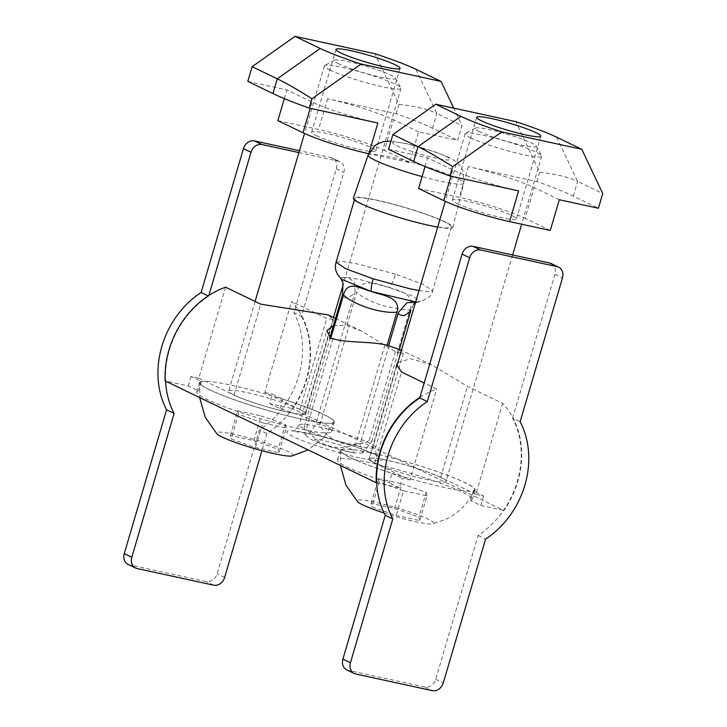 <?xml version="1.0" encoding="UTF-8"?>
<svg xmlns="http://www.w3.org/2000/svg" width="727" height="727" viewBox="0 0 727 727"><rect width="100%" height="100%" fill="white"/><g stroke="black" fill="none" stroke-linecap="round" stroke-linejoin="round"><path stroke-width="0.55" stroke-dasharray="3.63 2.73" d="M165.592 381.139A83.741 69.392 -64.2 0 1 169.409 349.987A83.741 69.392 -64.2 0 1 208.658 296.107L208.204 295.889M128.07 564.379A9.969 8.261 115.8 0 0 129.606 564.906L206.141 581.545A9.969 8.261 115.8 0 0 217.082 573.812L259.421 429.975A83.741 69.392 115.8 0 0 293.944 312.655L336.283 168.818A9.969 8.261 115.8 0 0 332.466 158.068A9.969 8.261 115.8 0 0 330.93 157.541L299.451 150.698M298.897 152.57L338.473 161.176A9.969 8.261 -64.2 0 1 340.009 161.703A9.969 8.261 -64.2 0 1 343.816 172.453L301.487 316.29L293.944 312.655M301.487 316.29A83.741 69.392 -64.2 0 1 266.954 433.61L259.421 429.975M266.954 433.61L261.938 450.667M208.658 296.107L208.849 295.462M346.715 669.849A9.969 8.261 115.8 0 0 348.251 670.376L424.786 687.015A9.969 8.261 115.8 0 0 435.727 679.272L478.066 535.436A83.741 69.392 115.8 0 0 517.315 481.556A83.741 69.392 115.8 0 0 512.59 418.125L520.132 421.76M478.066 535.436L485.609 539.071M512.59 418.125L554.928 274.279A9.969 8.261 115.8 0 0 551.121 263.528M209.976 389.881A69.783 7.615 16.4 0 0 283.73 414.817A69.783 7.615 16.4 0 0 333.884 422.087A69.783 7.615 16.4 0 0 323.978 414.663A69.783 7.615 16.4 0 0 249.234 389.463A69.783 7.615 16.4 0 0 200.007 382.684A69.783 7.615 16.4 0 0 209.976 389.881M291.945 455.956A39.876 4.353 16.4 0 0 287.238 451.185A39.876 4.353 16.4 0 0 241.228 435.955A39.876 4.353 16.4 0 0 216.91 433.874M330.103 70.056A39.876 4.353 -163.6 0 1 324.415 65.875A39.876 4.353 -163.6 0 1 324.778 65.485A39.876 4.353 -163.6 0 1 354.858 70.428A39.876 4.353 -163.6 0 1 395.243 84.214A39.876 4.353 -163.6 0 1 400.831 87.867A39.876 4.353 -163.6 0 1 400.922 88.394A39.876 4.353 -163.6 0 1 372.524 84.377A39.876 4.353 -163.6 0 1 330.103 70.056M299.551 409.356A39.876 4.353 16.4 0 0 257.122 395.025A39.876 4.353 16.4 0 0 228.723 391.008A39.876 4.353 16.4 0 0 234.412 395.188A39.876 4.353 16.4 0 0 276.833 409.519A39.876 4.353 16.4 0 0 305.231 413.527A39.876 4.353 16.4 0 0 299.551 409.356M338.855 63.867A31.906 3.481 -163.6 0 1 334.593 60.214A31.906 3.481 -163.6 0 1 358.656 64.167A31.906 3.481 -163.6 0 1 390.962 75.19A31.906 3.481 -163.6 0 1 395.433 78.116A31.906 3.481 -163.6 0 1 374.405 75.735A31.906 3.481 -163.6 0 1 338.855 63.867M278.986 452.721L278.168 449.213L253.85 440.598L230.35 435.482L231.159 438.99L255.477 447.605L278.986 452.721L286.256 428.003L262.756 422.887L255.477 447.605M253.85 440.598L261.129 415.88L285.447 424.495L278.168 449.213M285.447 424.495L286.256 428.003M262.756 422.887L238.438 414.272L231.159 438.99M238.438 414.272L237.62 410.764L230.35 435.482M237.62 410.764L261.129 415.88M350.723 457.765A69.783 7.615 16.4 0 0 424.468 482.701A69.783 7.615 16.4 0 0 474.622 489.971A69.783 7.615 16.4 0 0 464.717 482.546A69.783 7.615 16.4 0 0 389.972 457.356A69.783 7.615 16.4 0 0 340.745 450.567A69.783 7.615 16.4 0 0 350.723 457.765M384.129 513.044A39.876 4.353 16.4 0 0 432.683 523.849A39.876 4.353 16.4 0 0 427.976 519.069A39.876 4.353 16.4 0 0 381.975 503.838A39.876 4.353 16.4 0 0 357.648 501.757M470.842 137.939A39.876 4.353 -163.6 0 1 465.153 133.759A39.876 4.353 -163.6 0 1 465.516 133.368A39.876 4.353 -163.6 0 1 495.596 138.312A39.876 4.353 -163.6 0 1 535.981 152.097A39.876 4.353 -163.6 0 1 541.57 155.751A39.876 4.353 -163.6 0 1 541.67 156.278A39.876 4.353 -163.6 0 1 513.271 152.261A39.876 4.353 -163.6 0 1 470.842 137.939M440.289 477.239A39.876 4.353 16.4 0 0 397.86 462.917A39.876 4.353 16.4 0 0 369.461 458.901A39.876 4.353 16.4 0 0 375.15 463.072A39.876 4.353 16.4 0 0 417.571 477.403A39.876 4.353 16.4 0 0 445.969 481.419A39.876 4.353 16.4 0 0 440.289 477.239M479.593 131.751A31.906 3.481 -163.6 0 1 475.34 128.097A31.906 3.481 -163.6 0 1 499.404 132.05A31.906 3.481 -163.6 0 1 531.701 143.083A31.906 3.481 -163.6 0 1 536.172 146A31.906 3.481 -163.6 0 1 515.152 143.619A31.906 3.481 -163.6 0 1 479.593 131.751M419.724 520.605L418.906 517.097L394.588 508.482L371.088 503.375L371.897 506.873L396.215 515.498L419.724 520.605L426.994 495.887L403.494 490.78L396.215 515.498M394.588 508.482L401.867 483.764L426.186 492.379L418.906 517.097M426.186 492.379L426.994 495.887M403.494 490.78L379.176 482.155L371.897 506.873M379.176 482.155L378.358 478.657L371.088 503.375M378.358 478.657L401.867 483.764M316.427 135.658A33.397 3.644 16.4 0 0 351.959 147.663A33.397 3.644 16.4 0 0 375.741 151.025A33.397 3.644 16.4 0 0 370.979 147.526A33.397 3.644 16.4 0 0 335.447 135.522A33.397 3.644 16.4 0 0 311.656 132.16A33.397 3.644 16.4 0 0 316.427 135.658M369.143 152.661L368.834 153.715L409.546 162.566L418.579 131.86L457.665 140.356L461.999 125.617L453.721 108.141M415.917 69.292L436.872 113.494L461.999 125.617M418.579 131.86L393.452 119.737A49.845 5.434 16.4 0 0 327.604 98.763L396.233 113.685A97.7 10.66 -163.6 0 1 432.538 128.234L457.665 140.356M409.546 162.566L384.41 150.444L393.452 119.737M277.859 120.618L318.571 129.47A49.845 5.434 -163.6 0 1 384.41 150.444M377.867 123.008A49.845 5.434 -163.6 0 1 312.028 102.034L310.184 108.287M247.807 81.415L286.892 89.912L312.028 102.034M432.538 128.234L436.872 113.494C427.785 109.177 415.162 106.133 398.978 104.352L374.996 53.734M398.978 104.352L396.233 113.685M284.33 98.608L286.892 89.912M457.165 203.551A33.397 3.644 16.4 0 0 492.697 215.546A33.397 3.644 16.4 0 0 516.479 218.909A33.397 3.644 16.4 0 0 511.717 215.41A33.397 3.644 16.4 0 0 476.185 203.415A33.397 3.644 16.4 0 0 452.403 200.052A33.397 3.644 16.4 0 0 457.165 203.551M556.655 137.176L577.611 181.386L602.738 193.509M559.317 199.743L534.191 187.621A49.845 5.434 16.4 0 0 468.342 166.647L536.971 181.568A97.7 10.66 -163.6 0 1 573.276 196.117L598.403 208.24M550.284 230.45L525.148 218.327L534.191 187.621M418.598 188.502L459.31 197.353A49.845 5.434 -163.6 0 1 525.148 218.327M518.605 190.892A49.845 5.434 -163.6 0 1 452.767 169.918L450.922 176.179M388.545 149.299L427.63 157.795L452.767 169.918M573.276 196.117L577.611 181.386C568.523 177.061 555.901 174.017 539.725 172.235L515.734 121.618M539.725 172.235L536.971 181.568M425.068 166.492L427.63 157.795M333.439 325.542L344.889 325.351L315.909 423.814A39.876 4.353 -163.6 0 1 317.917 424.232A39.876 4.353 -163.6 0 1 319.989 424.695C327.468 442.27 353.604 450.595 369.261 440.389A39.876 4.353 -163.6 0 1 370.588 441.016A39.876 4.353 -163.6 0 1 371.788 441.607L362.782 452.857L360.119 444.052A39.876 4.353 -163.6 0 1 358.12 443.634A39.876 4.353 -163.6 0 1 356.048 443.17L385.019 344.716M399.414 349.278L398.214 353.367L397.969 352.65L403.34 353.222L398.287 348.733M329.704 338.219L330.049 337.055M344.889 325.351L355.149 292.045C354.667 293.563 352.113 295.507 347.506 297.888C344.871 298.261 343.208 297.198 342.517 294.699M346.915 325.551L361.637 331.058L397.269 352.913L410.083 309.384C409.792 310.856 400.441 309.529 382.048 305.395C370.743 301.587 362.282 297.243 356.675 292.372L346.915 325.551L345.389 325.223M398.214 353.367L397.269 352.913M397.787 362.637L410.473 358.684L431.738 364.872L467.461 386.382L502.648 403.349A84.241 69.81 -64.2 0 1 517.724 481.647A84.241 69.81 -64.2 0 1 503.947 510.518L292.836 408.683A84.241 69.81 115.8 0 0 306.612 379.821A84.241 69.81 115.8 0 0 291.536 301.523L326.723 318.499L333.402 319.589L328.195 314.927M419.961 397.296A84.241 69.81 -64.2 0 1 436.691 389.018L424.177 382.975M371.788 441.607L397.969 352.65M389.099 345.598L360.119 444.052M332.957 338.509L306.776 427.476A39.876 4.353 -163.6 0 1 305.449 426.849A39.876 4.353 -163.6 0 1 304.25 426.258L330.44 337.301M355.149 292.045L354.149 281.54L347.67 277.632L340.809 277.914L346.143 277.232L359.647 279.504L389.654 287.647L412.045 295.871L420.197 301.251L418.607 301.959C427.64 299.179 432.329 295.426 432.656 290.709L422.732 284.166L395.479 274.161C393.634 280.222 391.699 284.72 389.654 287.647C378.831 284.375 361.137 276.851 356.675 292.372M502.648 403.349L475.876 494.296L483.609 495.978L473.413 491.061A70.283 7.67 16.4 0 0 475.14 489.998A70.283 7.67 16.4 0 0 465.116 482.637A70.283 7.67 16.4 0 0 390.344 457.392A70.283 7.67 16.4 0 0 340.291 450.313A70.283 7.67 16.4 0 0 350.314 457.674A70.283 7.67 16.4 0 0 391.989 473.359L389.19 482.864A70.283 7.67 -163.6 0 1 347.515 467.179A70.283 7.67 -163.6 0 1 337.492 459.818A70.283 7.67 -163.6 0 1 387.546 466.898A70.283 7.67 -163.6 0 1 462.327 492.143A70.283 7.67 -163.6 0 1 472.341 499.513A70.283 7.67 -163.6 0 1 470.614 500.567L480.811 505.483L503.947 510.518M225.579 287.183L198.816 378.131L191.083 376.45L201.279 381.366A70.283 7.67 16.4 0 0 199.552 382.429A70.283 7.67 16.4 0 0 209.576 389.79A70.283 7.67 16.4 0 0 284.348 415.035A70.283 7.67 16.4 0 0 334.402 422.114A70.283 7.67 16.4 0 0 324.378 414.753A70.283 7.67 16.4 0 0 282.703 399.068L272.507 394.152L269.708 403.658L292.836 408.683M269.708 403.658L279.913 408.583A70.283 7.67 -163.6 0 1 321.579 424.259A70.283 7.67 -163.6 0 1 331.603 431.62A70.283 7.67 -163.6 0 1 281.549 424.541A70.283 7.67 -163.6 0 1 206.777 399.296A70.283 7.67 -163.6 0 1 196.753 391.935A70.283 7.67 -163.6 0 1 198.489 390.881L188.284 385.955L165.147 380.93M279.913 408.583L282.703 399.068M428.485 225.043A50.345 5.489 -163.6 0 1 378.885 210.721A50.345 5.489 -163.6 0 1 354.803 198.589A50.345 5.489 -163.6 0 1 377.722 200.561A50.345 5.489 -163.6 0 1 427.322 214.883A50.345 5.489 -163.6 0 1 451.403 227.015A50.345 5.489 -163.6 0 1 428.485 225.043M437.69 227.088A51.844 5.652 16.4 0 0 452.839 227.415A51.844 5.652 16.4 0 0 445.442 222.008A51.844 5.652 16.4 0 0 390.399 203.415A51.844 5.652 16.4 0 0 353.377 198.135M319.989 424.695L348.969 326.241M395.452 351.432L369.261 440.389M475.876 494.296L440.689 477.33A40.376 4.407 16.4 0 0 397.733 462.826A40.376 4.407 16.4 0 0 368.98 458.755A40.376 4.407 16.4 0 0 374.741 462.99L409.928 479.956L436.691 389.018M376.695 482.846L399.387 487.781L402.185 478.275L409.928 479.956M191.083 376.45L188.284 385.955M198.816 378.131L234.003 395.106A40.376 4.407 16.4 0 0 276.96 409.61A40.376 4.407 16.4 0 0 305.713 413.672A40.376 4.407 16.4 0 0 299.951 409.437L264.773 392.471L291.536 301.523M264.773 392.471L272.507 394.152M483.609 495.978L480.811 505.483M356.048 443.17C340.39 453.366 314.264 445.051 306.776 427.476M304.25 426.258L304.895 434.401L309.275 433.992L315.909 423.814M391.989 473.359L402.185 478.275M399.387 487.781L389.19 482.864M345.352 450.931L329.813 446.714C313.591 441.98 308.402 436.682 323.742 440.507L339.282 444.724C355.512 449.459 360.701 454.766 345.352 450.931L345.352 450.931M415.626 302.032L420.188 301.278L414.036 303.341L411.019 309.838M410.083 309.384C415.062 294.053 401.004 291.418 389.654 287.647M341.772 279.35L340.818 277.887M473.413 491.061L470.614 500.567M198.489 390.881L201.279 381.366M359.683 457.846L359.683 457.846C348.778 455.738 312.992 445.96 293.835 436.872C275.787 428.021 296.498 430.52 309.42 433.601L309.42 433.601C320.316 435.7 356.103 445.478 375.259 454.575C393.307 463.426 372.597 460.918 359.683 457.846M336.283 168.818L343.816 172.453M224.625 577.447L217.082 573.812M213.683 585.18L206.141 581.545M137.139 568.541L129.606 564.906M338.473 161.176L330.93 157.541M348.251 670.376L355.794 674.011M424.786 687.015L432.329 690.65M435.727 679.272L443.27 682.917M554.928 274.279L562.471 277.923M327.604 98.763L318.571 129.47M468.342 166.647L459.31 197.353M357.457 445.915A39.876 4.353 16.4 0 0 375.605 447.478A39.876 4.353 16.4 0 0 369.916 443.297A39.876 4.353 16.4 0 0 317.245 426.513A39.876 4.353 16.4 0 0 299.088 424.959A39.876 4.353 16.4 0 0 304.777 429.13A39.876 4.353 16.4 0 0 357.457 445.915M368.126 155.096A49.845 5.434 -163.6 0 1 403.721 160.167A49.845 5.434 -163.6 0 1 456.647 178.042A49.845 5.434 -163.6 0 1 463.762 183.24A49.845 5.434 -163.6 0 1 422.096 176.597M445.733 156.323C451.122 158.659 454.257 162.121 436.373 158.286C418.08 154.251 400.277 147.608 396.851 145.691C391.453 143.355 388.318 139.893 406.202 143.728C424.495 147.763 442.298 154.406 445.733 156.323M395.479 274.161L358.974 264.255L342.535 261.484L336.056 262.283M440.689 477.33L467.461 386.382M374.741 462.99L401.504 372.042M234.003 395.106L260.766 304.159M299.951 409.437L326.723 318.499M419.006 290.555L428.83 291.654L432.647 290.709L451.403 227.015M340.009 161.703L332.466 158.068M333.884 422.087L323.261 438.072L308.13 449.895M324.415 65.875L304.522 133.459M255.086 301.423L228.723 391.008M334.593 60.214L324.778 65.485M400.922 88.394L343.298 284.193M333.502 317.49L305.231 413.527M395.433 78.116L400.831 87.867M200.007 382.684L199.671 397.578M474.622 489.971C468.488 503.129 458.91 512.908 445.869 519.314L432.683 523.849M465.153 133.759L445.26 201.352M396.56 366.826L369.461 458.901M475.34 128.097L465.516 133.368M541.67 156.278L521.668 224.234M512.617 254.968L445.969 481.419M536.172 146L541.57 155.751M340.745 450.567L340.409 465.462M400.086 68.311L375.741 151.025M336.001 49.454L311.656 132.16M540.824 136.194L516.479 218.909M476.739 117.338L452.403 200.052M403.34 353.222L375.605 447.478C375.768 453.866 376.477 456.792 377.722 456.256C378.276 455.938 372.415 453.33 360.119 448.45L346.243 443.688C333.384 439.59 321.334 436.3 310.093 433.837L292.554 431.193C293.081 430.311 294.689 433.01 299.088 424.959L326.832 330.703M362.782 452.857C358.593 453.421 353.24 452.939 346.715 451.403L324.006 444.906C310.447 439.835 309.311 438.672 304.895 434.401M452.839 227.415L463.762 183.24L463.063 171.218L460.618 166.574L454.602 160.676L448.795 157.377L436.482 152.37L406.02 143.519L390.953 141.12M431.738 364.872L401.44 350.25M361.637 331.058L335.52 318.462M337.492 459.818L340.291 450.313M331.603 431.62L334.402 422.114M354.422 199.88L354.803 198.589M396.669 364.672L368.98 458.755M333.402 319.589L305.713 413.672M418.797 301.941L415.362 302.923M413.39 304.14L414.026 303.341M472.341 499.513L475.14 489.998M196.753 391.935L199.552 382.429"/><path stroke-width="1.09" d="M261.938 450.667L224.625 577.447A9.969 8.261 -64.2 0 1 213.683 585.18L137.139 568.541A9.969 8.261 -64.2 0 1 135.613 568.014A9.969 8.261 -64.2 0 1 131.796 557.264L174.135 413.427A83.741 69.392 -64.2 0 1 165.592 381.139M299.451 150.698L254.395 140.902A9.969 8.261 115.8 0 0 243.454 148.635L201.125 292.472A83.741 69.392 115.8 0 0 161.876 346.352A83.741 69.392 115.8 0 0 166.592 409.792L124.262 553.629A9.969 8.261 115.8 0 0 128.07 564.379L135.613 568.014M174.135 413.427L166.592 409.792M208.204 295.889L201.125 292.472M208.849 295.462L250.997 152.27A9.969 8.261 -64.2 0 1 261.938 144.537L298.897 152.57M524.858 485.2A83.741 69.392 -64.2 0 1 485.609 539.071L443.27 682.917A9.969 8.261 -64.2 0 1 432.329 690.65L355.794 674.011A9.969 8.261 -64.2 0 1 354.258 673.484A9.969 8.261 -64.2 0 1 350.45 662.733L392.78 518.896A83.741 69.392 -64.2 0 1 427.312 401.577L469.642 257.74A9.969 8.261 -64.2 0 1 480.583 249.997L557.118 266.645A9.969 8.261 -64.2 0 1 558.654 267.172A9.969 8.261 -64.2 0 1 562.471 277.923L520.132 421.76A83.741 69.392 -64.2 0 1 524.858 485.2M558.654 267.172L551.121 263.528A9.969 8.261 115.8 0 0 549.585 263.001L473.041 246.362A9.969 8.261 115.8 0 0 462.099 254.105L419.77 397.942L427.312 401.577M419.77 397.942A83.741 69.392 115.8 0 0 385.237 515.261L392.78 518.896M385.237 515.261L342.908 659.098A9.969 8.261 115.8 0 0 346.715 669.849L354.258 673.484M199.671 397.578L205.178 417.216L216.91 433.874A39.876 4.353 16.4 0 0 222.099 437.018A39.876 4.353 16.4 0 0 260.848 450.377A39.876 4.353 16.4 0 0 291.945 455.956L308.13 449.895M340.409 465.462L345.916 485.1L357.648 501.757A39.876 4.353 16.4 0 0 362.837 504.911A39.876 4.353 16.4 0 0 384.129 513.044M340.763 52.953A33.397 3.644 16.4 0 0 376.295 64.948A33.397 3.644 16.4 0 0 400.086 68.311A33.397 3.644 16.4 0 0 395.324 64.812A33.397 3.644 16.4 0 0 359.783 52.817A33.397 3.644 16.4 0 0 336.001 49.454A33.397 3.644 16.4 0 0 340.763 52.953M453.721 108.141L441.053 81.415L361.092 64.031L311.992 98.754L309.239 108.087L377.867 123.008L369.143 152.661M361.092 64.031C342.908 58.024 329.267 52.835 320.162 48.473L295.035 36.35L374.996 53.734C393.18 59.741 406.82 64.93 415.917 69.292L441.053 81.415M368.671 153.679A49.845 5.434 -163.6 0 1 302.986 132.741L277.859 120.618L284.33 98.608M309.239 108.087A97.7 10.66 -163.6 0 1 272.943 93.538L247.807 81.415L252.142 66.675L295.035 36.35M320.162 48.473L277.278 78.798C286.338 83.196 297.906 89.839 311.992 98.754M272.943 93.538L277.278 78.798L252.142 66.675M481.501 120.836A33.397 3.644 16.4 0 0 517.033 132.832A33.397 3.644 16.4 0 0 540.824 136.194A33.397 3.644 16.4 0 0 536.063 132.696A33.397 3.644 16.4 0 0 500.521 120.7A33.397 3.644 16.4 0 0 476.739 117.338A33.397 3.644 16.4 0 0 481.501 120.836M602.738 193.509L581.791 149.299L501.83 131.914L452.73 166.637L449.977 175.97L518.605 190.892L509.572 221.599L550.284 230.45L559.317 199.743L598.403 208.24L602.738 193.509M501.83 131.914C483.646 125.907 470.006 120.718 460.9 116.356L435.773 104.234L515.734 121.618C533.918 127.625 547.558 132.814 556.655 137.176L581.791 149.299M509.572 221.599A49.845 5.434 -163.6 0 1 443.724 200.625L418.598 188.502L425.068 166.492M449.977 175.97A97.7 10.66 -163.6 0 1 413.681 161.421L388.545 149.299L392.889 134.568L435.773 104.234M460.9 116.356L418.016 146.681C427.076 151.08 438.645 157.732 452.73 166.637M413.681 161.421L418.016 146.681L392.889 134.568M401.44 350.25L388.618 345.67L398.387 312.492C397.969 313.973 399.632 315.036 403.376 315.682C403.967 316.181 409.964 312.147 411.019 309.838L399.414 349.278M387.091 345.343L385.019 344.716C368.171 341.217 344.035 342.89 332.957 338.509L330.649 338.673L343.453 295.153C344.616 295.535 348.769 301.46 368.843 308.175C380.257 311.601 389.599 312.928 396.86 312.165L387.091 345.343L388.618 345.67M340.899 278.595L342.944 282.839L342.517 294.699L329.704 338.219L330.649 338.673M330.049 337.055L326.832 330.703L333.439 325.542M335.52 318.462L328.195 314.927L260.766 304.159L225.579 287.183A84.241 69.81 115.8 0 0 169 349.905A84.241 69.81 115.8 0 0 165.147 380.93L376.259 482.755A84.241 69.81 -64.2 0 1 380.112 451.731A84.241 69.81 -64.2 0 1 419.961 397.296M424.177 382.975L401.504 372.042L396.669 364.672L397.787 362.637M422.096 176.597A49.845 5.434 -163.6 0 1 375.223 160.34A49.845 5.434 -163.6 0 1 368.126 155.096L353.377 198.135A51.844 5.652 16.4 0 0 360.756 203.596A51.844 5.652 16.4 0 0 437.69 227.088M398.387 312.492L406.956 302.768L415.626 302.032M415.644 301.969L371.361 291.491C381.948 295.426 401.458 296.87 396.86 312.165M371.361 291.491C370.888 289.092 371.506 284.875 373.224 278.832L345.979 268.826L336.056 262.283C334.193 268.327 336.101 274.015 341.772 279.35L371.361 291.491C359.847 288.374 347.533 279.741 343.453 295.153M131.796 557.264L124.262 553.629M250.997 152.27L243.454 148.635M261.938 144.537L254.395 140.902M469.642 257.74L462.099 254.105M342.908 659.098L350.45 662.733M549.585 263.001L557.118 266.645M473.041 246.362L480.583 249.997M310.184 108.287L302.986 132.741M450.922 176.179L443.724 200.625M373.224 278.832L409.737 288.746L419.006 290.555M304.522 133.459L255.086 301.423M343.298 284.193L333.502 317.49M445.26 201.352L396.56 366.826M521.668 224.234L512.617 254.968M336.056 262.283L354.422 199.88M415.362 302.923L413.39 304.14M341.963 280.567L342.944 282.839M390.953 141.12L383.674 141.601L377.422 143.937L375.05 145.5L368.126 155.096"/></g></svg>
